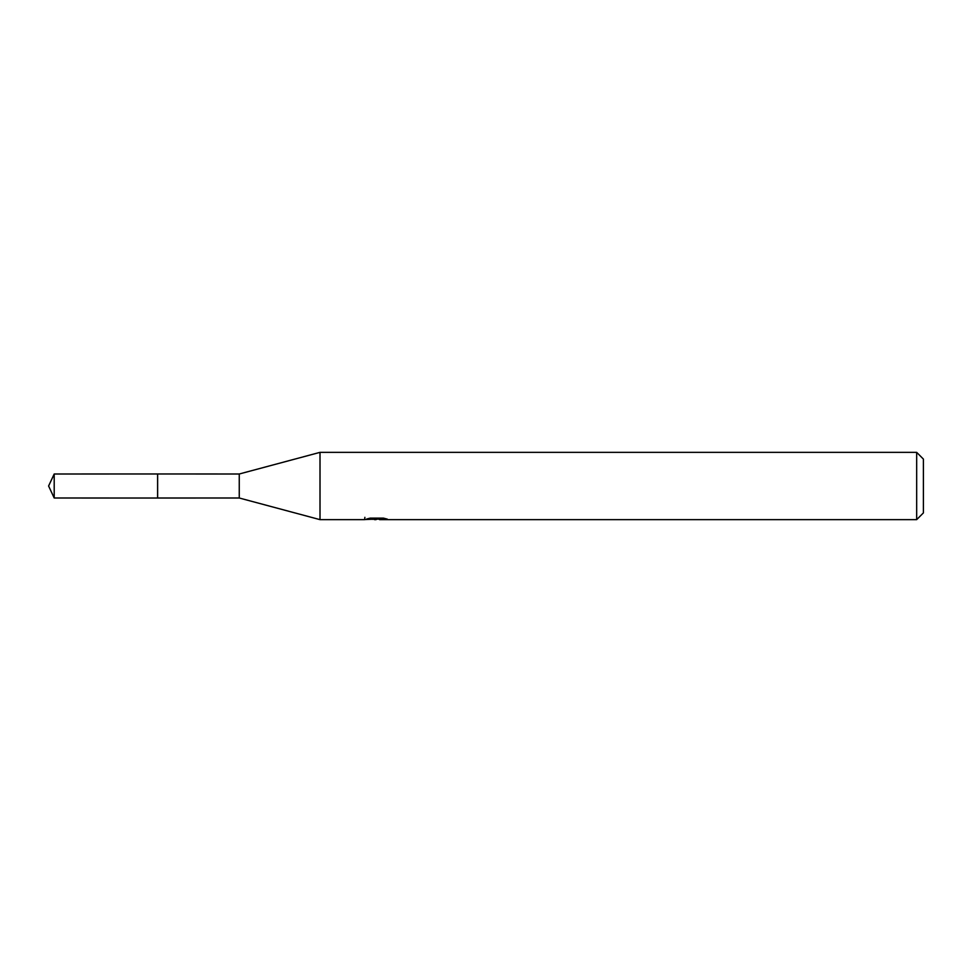 <?xml version="1.0" encoding="UTF-8"?>
<svg xmlns="http://www.w3.org/2000/svg" width="972" height="972" viewBox="0 0 972 972"><rect width="100%" height="100%" fill="white"/><g stroke="black" fill="none" stroke-linecap="round" stroke-linejoin="round"><path stroke-width="1.46" d="M364.877 517.323L364.646 519.643L320.007 519.643L239.258 498.004L157.61 498.016L157.61 473.972L239.258 473.996L320.007 452.357L916.669 452.357L923.4 459.088L923.4 512.912L916.669 519.643L379.651 519.643L379.53 518.125M157.634 498.004L157.634 473.996M239.258 498.004L239.258 473.996M320.007 519.643L320.007 452.357M379.53 519.121L372.179 519.315M376.091 519.643L374.499 519.643M916.669 519.643L916.669 452.357M364.877 519.57L377.44 519.012L366.675 519.012L370.186 518.125L383.454 518.125L387.306 519.109L379.53 519.631M377.44 518.125L377.44 519.012M54.201 473.996L48.6 486L54.201 498.004L54.201 473.996L157.61 473.972M54.201 498.004L157.61 498.029"/></g></svg>
